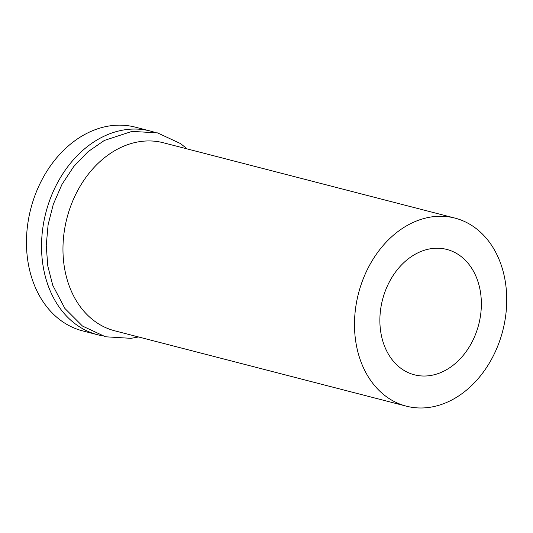 <?xml version="1.0" encoding="UTF-8"?>
<svg xmlns="http://www.w3.org/2000/svg" width="533" height="533" viewBox="0 0 533 533"><rect width="100%" height="100%" fill="white"/><g stroke="black" fill="none" stroke-linecap="round" stroke-linejoin="round"><path stroke-width="0.8" d="M506.35 290.258A97.119 74.507 -75.5 0 1 406.319 406.159A97.119 74.507 -75.5 0 1 358.476 293.483A97.119 74.507 -75.5 0 1 454.915 218.09A97.119 74.507 -75.5 0 1 506.35 290.258M481.106 297.547A64.746 49.669 -75.5 0 1 414.421 374.812A64.746 49.669 -75.5 0 1 382.527 299.699A64.746 49.669 -75.5 0 1 446.814 249.437A64.746 49.669 -75.5 0 1 481.106 297.547M406.319 406.159L114.788 330.826A97.119 74.507 -75.5 0 1 66.945 218.157A97.119 74.507 -75.5 0 1 163.378 142.764L454.915 218.09M101.403 335.61A105.214 80.716 -75.5 0 1 97.679 334.771A105.214 80.716 -75.5 0 1 45.851 212.707A105.214 80.716 -75.5 0 1 150.326 131.031A105.214 80.716 -75.5 0 1 153.99 132.097M97.679 334.771L82.602 330.873A105.214 80.716 -75.5 0 1 30.774 208.809A105.214 80.716 -75.5 0 1 135.249 127.134L150.326 131.031M138.567 336.969L130.971 338.328L105.474 336.783L82.455 326.043L64.873 308.447L52.74 285.255L47.797 266.034L46.238 245.606L48.097 224.766L53.287 204.332L61.995 184.358L73.734 166.556L88.032 151.698L104.328 140.452L132.011 131.385L157.521 132.89L180.547 143.59L187.163 148.907"/></g></svg>

